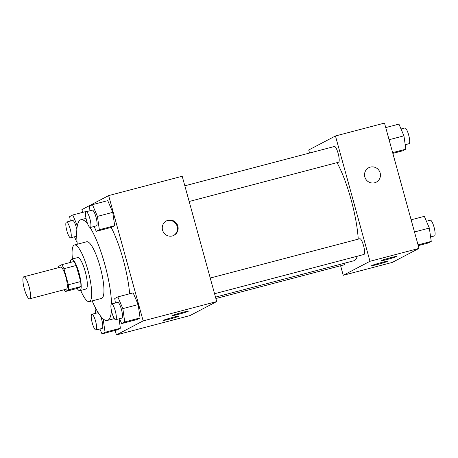 <?xml version="1.0" encoding="UTF-8"?>
<svg xmlns="http://www.w3.org/2000/svg" width="458" height="458" viewBox="0 0 458 458"><rect width="100%" height="100%" fill="white"/><g stroke="black" fill="none" stroke-linecap="round" stroke-linejoin="round"><path stroke-width="0.69" d="M29.049 286.582A11.387 2.576 75.3 0 1 29.604 298.822A11.387 2.576 75.3 0 1 24.217 288.46A11.387 2.576 75.3 0 1 23.816 276.792A11.387 2.576 75.3 0 1 29.049 286.582M23.816 276.792L60.593 267.129A11.387 2.576 75.3 0 1 65.832 276.913A11.387 2.576 75.3 0 1 66.387 289.153L29.604 298.822M80.637 281.55A15.463 3.498 75.3 0 1 80.917 286.548L77.488 288.345L65.225 291.569L68.654 289.771A15.463 3.498 75.3 0 0 68.379 284.773L80.637 281.55L76.211 265.48A15.463 3.498 75.3 0 0 74.013 261.489L61.756 264.707L58.326 266.504A15.463 3.498 75.3 0 0 58.309 267.73M65.225 291.569A15.463 3.498 75.3 0 1 64.097 289.754M68.379 284.773L63.948 268.703A15.463 3.498 75.3 0 0 61.756 264.707M80.917 286.548L68.654 289.771M76.211 265.48L63.948 268.703M77.156 288.437A16.27 3.681 -104.7 0 0 79.887 290.653A16.27 3.681 -104.7 0 0 80.064 290.584A16.27 3.681 -104.7 0 0 79.205 273.575A16.27 3.681 -104.7 0 0 71.614 259.182A16.27 3.681 -104.7 0 0 70.326 262.457M71.614 259.182L77.746 257.573A16.27 3.681 75.3 0 1 85.222 271.554A16.27 3.681 75.3 0 1 86.196 288.969A16.27 3.681 75.3 0 1 86.018 289.038L79.887 290.653M80.688 290.441A29.283 6.63 -104.7 0 0 89.327 301.627A29.283 6.63 -104.7 0 0 89.648 301.501A29.283 6.63 -104.7 0 0 88.096 270.884A29.283 6.63 -104.7 0 0 74.436 244.984A29.283 6.63 -104.7 0 0 72.416 258.97M89.327 301.627L101.584 298.404A29.283 6.63 -104.7 0 0 101.905 298.278A29.283 6.63 -104.7 0 0 100.359 267.661A29.283 6.63 -104.7 0 0 86.699 241.761L74.436 244.984M92.161 300.883A52.057 11.782 -104.7 0 0 107.372 320.434A52.057 11.782 -104.7 0 0 107.951 320.211A52.057 11.782 -104.7 0 0 111.449 310.673M111.569 303.975A52.057 11.782 -104.7 0 0 90.071 227.489M87.822 224.243A52.057 11.782 -104.7 0 0 80.911 219.737A52.057 11.782 -104.7 0 0 77.276 244.24M111.179 227.426A52.057 11.782 75.3 0 1 123.225 259.646A52.057 11.782 75.3 0 1 129.654 293.79M115.187 330.418L116.424 334.913L143.159 320.898L108.643 195.589L81.908 209.604L82.669 212.375M119.572 318.694L121.656 323.577L136.982 319.547L140.068 317.926L138.161 304.587L133.163 292.868L117.838 296.893L114.752 298.513L115.387 302.973M99.896 329.004L101.979 333.893L117.305 329.863L120.391 328.243L119.046 318.831L120.391 328.243L105.065 332.273L103.102 318.808M88.085 210.955L72.759 214.979L69.673 216.6L70.309 221.054M94.171 226.464L96.249 231.347L111.575 227.317L114.666 225.702L112.754 212.357L107.762 200.638L92.436 204.663L89.35 206.283L89.986 210.743M143.159 320.898L216.72 301.564L189.984 315.579L116.424 334.913M216.72 301.564L182.204 176.256L108.643 195.589M172.351 235.95A8.135 7.912 -117.7 0 1 166.42 220.916A8.135 7.912 -117.7 0 1 177.2 224.449A8.135 7.912 -117.7 0 1 172.351 235.95M173.628 235.492A8.135 7.912 62.3 0 0 176.53 224.798A8.135 7.912 62.3 0 0 166.082 221.1M178.752 316.26A8.135 0.412 -15.4 0 1 170.302 318.917A8.135 0.412 -15.4 0 1 163.248 320.434A8.135 0.412 -15.4 0 1 170.977 317.881A8.135 0.412 -15.4 0 1 178.929 316.117A8.135 0.412 -15.4 0 1 178.752 316.26M188.106 311.354A8.135 0.412 -15.4 0 1 179.656 314.011A8.135 0.412 -15.4 0 1 172.603 315.528A8.135 0.412 -15.4 0 1 180.338 312.974A8.135 0.412 -15.4 0 1 188.29 311.211A8.135 0.412 -15.4 0 1 188.106 311.354M337.019 162.636A57.004 12.904 75.3 0 1 351.057 199.499A57.004 12.904 75.3 0 1 358.259 239.139M357.263 256.222A57.004 12.904 75.3 0 1 353.839 260.768L215.5 297.127M189.154 201.497L338.554 162.235A8.135 1.843 -104.7 0 0 338.267 153.899A8.135 1.843 -104.7 0 0 334.414 146.497L184.837 185.811M344.926 263.11A8.135 1.843 75.3 0 1 344.279 264.776L215.884 298.524M210.239 278.04L359.822 238.727A8.135 1.843 75.3 0 1 363.56 245.717A8.135 1.843 75.3 0 1 363.955 254.465L214.562 293.727M369.972 261.289L343.237 275.304L392.277 262.411L419.013 248.396L369.972 261.289L335.456 135.974L308.721 149.989L309.556 153.035M340.603 265.743L343.237 275.304M377.844 264.375A8.135 0.412 -15.4 0 1 371.673 265.657A8.135 0.412 -15.4 0 1 379.401 263.098A8.135 0.412 -15.4 0 1 387.353 261.335A8.135 0.412 -15.4 0 1 387.176 261.484A8.135 0.412 -15.4 0 1 377.844 264.375M390.542 257.717A8.135 0.412 -15.4 0 1 396.714 256.434A8.135 0.412 -15.4 0 1 396.531 256.577A8.135 0.412 -15.4 0 1 388.086 259.234A8.135 0.412 -15.4 0 1 381.027 260.751A8.135 0.412 -15.4 0 1 390.542 257.717M419.013 248.396L384.497 123.088L335.456 135.974M376.264 182.158A8.135 7.912 62.3 0 0 380.151 172.941A8.135 7.912 -117.7 0 1 365.484 178.626A8.135 7.912 -117.7 0 1 368.713 167.748A8.135 7.912 -117.7 0 1 380.151 172.941A8.135 7.912 62.3 0 0 368.713 167.748M392.85 153.396L402.759 150.791L405.845 149.171L403.939 135.831L398.941 124.107L385.733 127.582M405.845 149.171L392.638 152.64M403.939 135.831L389.082 139.736M401.025 128.996L404.912 127.971A8.135 1.843 75.3 0 1 408.65 134.961A8.135 1.843 75.3 0 1 409.051 143.703L405.21 144.717M418.251 245.625L428.161 243.021L431.253 241.4L429.341 228.061L424.348 216.336L411.141 219.811M431.253 241.4L418.045 244.87M429.341 228.061L414.49 231.966M426.427 221.225L430.32 220.201A8.135 1.843 75.3 0 1 434.058 227.191A8.135 1.843 75.3 0 1 434.453 235.933L430.612 236.946M96.249 231.347L99.34 229.727L97.428 216.388L92.436 204.663M86.144 211.751L92.276 210.136A8.135 1.843 75.3 0 1 96.014 217.132A8.135 1.843 75.3 0 1 96.409 225.874L90.283 227.483A8.135 1.843 75.3 0 1 86.43 220.086A8.135 1.843 75.3 0 1 86.144 211.751A8.135 1.843 75.3 0 1 89.883 218.741A8.135 1.843 75.3 0 1 90.283 227.483M111.575 227.317L114.666 225.702L99.34 229.727M114.666 225.702L112.754 212.357L97.428 216.388M112.754 212.357L107.762 200.638M74.494 236.775L76.572 241.664L77.013 241.435M77.333 225.72L72.759 214.979M66.467 222.067A8.135 1.843 75.3 0 1 70.206 229.057A8.135 1.843 75.3 0 1 70.601 237.799A8.135 1.843 75.3 0 1 66.754 230.403A8.135 1.843 75.3 0 1 66.467 222.067L72.599 220.453A8.135 1.843 75.3 0 1 76.337 227.443A8.135 1.843 75.3 0 1 76.835 229.492M77.024 241.543L76.572 241.664M121.656 323.577L124.742 321.957L122.836 308.618L117.838 296.893M111.552 303.98L117.677 302.366A8.135 1.843 75.3 0 1 121.416 309.356A8.135 1.843 75.3 0 1 121.817 318.104L115.685 319.713A8.135 1.843 75.3 0 1 111.838 312.316A8.135 1.843 75.3 0 1 111.552 303.98A8.135 1.843 75.3 0 1 115.29 310.971A8.135 1.843 75.3 0 1 115.685 319.713M136.982 319.547L140.068 317.926L124.742 321.957M140.068 317.926L138.161 304.587L122.836 308.618M138.161 304.587L133.163 292.868M101.979 333.893L105.065 332.273M95.785 308.457L95.075 308.829L95.711 313.283M100.457 315.923A8.135 1.843 75.3 0 1 101.739 319.673A8.135 1.843 75.3 0 1 102.14 328.42L96.008 330.029A8.135 1.843 75.3 0 1 92.161 322.632A8.135 1.843 75.3 0 1 91.875 314.297A8.135 1.843 75.3 0 1 95.613 321.287A8.135 1.843 75.3 0 1 96.008 330.029M91.875 314.297L98.001 312.682A8.135 1.843 75.3 0 1 98.212 312.682M117.305 329.863L120.391 328.243M86.03 218.392L80.911 219.737M114.323 318.608L107.372 320.434M76.715 236.196L70.601 237.799"/></g></svg>
